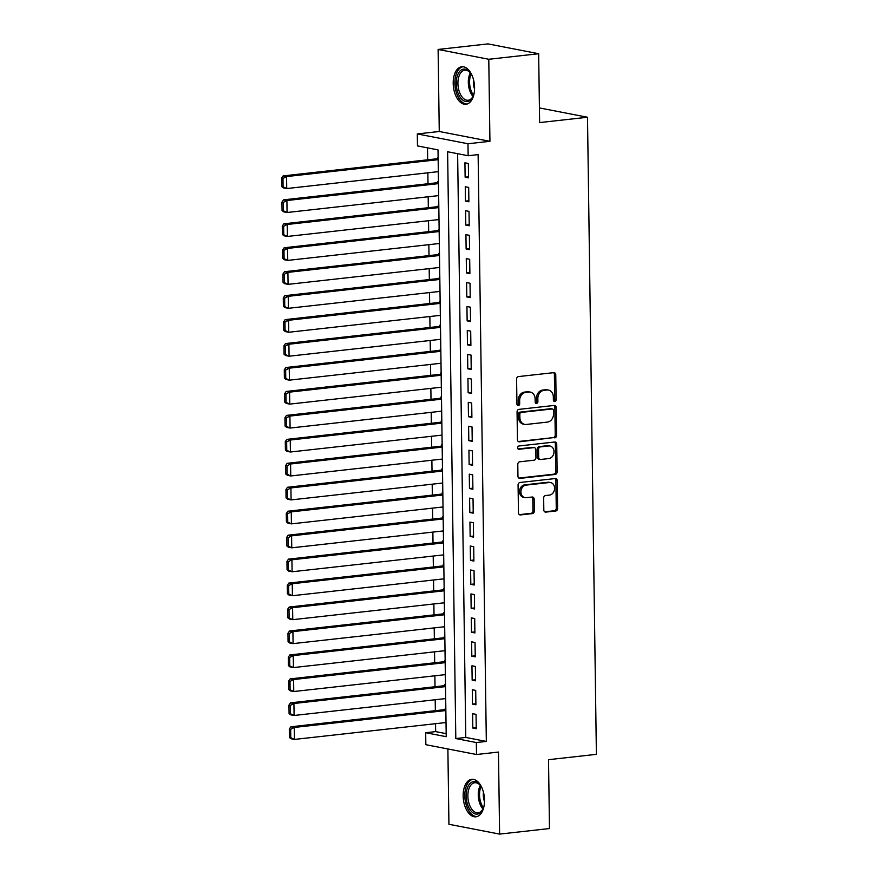 <?xml version="1.0" encoding="UTF-8"?>
<svg xmlns="http://www.w3.org/2000/svg" width="878" height="878" viewBox="0 0 878 878"><rect width="100%" height="100%" fill="white"/><g stroke="black" fill="none" stroke-linecap="round" stroke-linejoin="round"><path stroke-width="1.32" d="M554.764 401.553A1.668 1.361 101 0 0 556.114 399.764L555.763 374.785A2.371 1.943 101 0 0 553.777 372.645L518.525 376.574A2.371 1.943 101 0 0 516.593 379.142L516.944 404.121A1.668 1.361 101 0 0 519.688 403.814L519.644 400.587A7.606 6.212 101 0 1 525.801 392.367L528.743 392.038A7.606 6.212 101 0 1 530.29 392.093A7.606 6.212 101 0 1 535.108 398.864L535.163 402.091A1.668 1.361 101 0 0 537.896 401.784L537.852 398.557A7.606 6.212 101 0 1 544.02 390.337L546.95 390.008A7.606 6.212 101 0 1 548.509 390.073A7.606 6.212 101 0 1 553.327 396.834L553.37 400.061A1.668 1.361 101 0 0 554.764 401.553M553.788 401.18A1.668 1.361 101 0 0 554.742 399.49L554.391 374.511A2.371 1.943 101 0 0 553.524 372.678M517.361 405.241A1.668 1.361 101 0 0 518.316 403.551L518.272 400.324L519.644 400.587M535.569 403.211A1.668 1.361 101 0 0 536.535 401.52L536.48 398.294L537.852 398.557M484.513 800.121A18.877 10.547 -96.4 0 0 471.749 779.291A18.877 10.547 -96.4 0 0 463.156 795.984A18.877 10.547 -96.4 0 0 475.931 816.814A18.877 10.547 -96.4 0 0 484.513 800.121M474.57 87.57A18.877 10.547 -96.4 0 0 461.795 66.739A18.877 10.547 -96.4 0 0 453.202 83.432A18.877 10.547 -96.4 0 0 465.977 104.262A18.877 10.547 -96.4 0 0 474.57 87.57M543.822 509.975A2.371 1.943 101 0 0 545.82 512.104L555.708 511.007A2.371 1.943 101 0 0 557.629 508.439L557.245 480.694A2.371 1.943 101 0 0 555.247 478.554L520.006 482.483A2.371 1.943 101 0 0 518.075 485.051L518.47 512.796A2.371 1.943 101 0 0 520.456 514.925L532.397 513.597A2.371 1.943 101 0 0 534.329 511.029L534.164 499.154A2.371 1.943 101 0 0 532.167 497.025L526.251 497.683A6.355 5.191 101 0 1 524.945 497.639A6.355 5.191 101 0 1 520.95 491.197A6.355 5.191 101 0 1 526.076 485.106L549.277 482.527A6.355 5.191 101 0 1 550.572 482.571A6.355 5.191 101 0 1 554.567 489.013A6.355 5.191 101 0 1 549.452 495.104L545.578 495.532A2.371 1.943 101 0 0 543.658 498.1L543.822 509.975M476.348 742.536L476.513 754.509L425.841 744.698L425.676 732.724L446.222 736.697L438.023 149.897L417.478 145.913L417.313 133.939L467.985 143.751L468.15 155.735L447.615 151.751L455.803 738.552L476.348 742.536L486.324 741.427L478.126 154.616L468.15 155.735M538.664 53.723L488.783 59.276L438.111 49.453L487.992 43.9L538.664 53.723L539.619 122.58L587.503 117.246L596.392 754.345L548.52 759.679L549.474 828.547L499.604 834.1L498.463 752.062L476.513 754.509M438.111 49.453L439.263 131.491L489.935 141.314L488.783 59.276M489.935 141.314L467.985 143.751M554.687 437.892A2.371 1.943 101 0 0 556.608 435.323L556.224 407.579A2.371 1.943 101 0 0 554.227 405.438L518.986 409.367A2.371 1.943 101 0 0 517.054 411.936L517.449 439.68A2.371 1.943 101 0 0 519.436 441.821L553.316 437.617A2.371 1.943 101 0 0 555.236 435.049L554.852 407.315A2.371 1.943 101 0 0 553.974 405.471M556.729 444.136L557.113 471.881A2.371 1.943 101 0 1 555.192 474.449L519.941 478.378A2.371 1.943 101 0 1 517.954 476.238L517.79 464.363A2.371 1.943 101 0 1 519.71 461.795L534.011 460.204A2.371 1.943 101 0 0 535.931 457.636L535.821 449.755A2.371 1.943 101 0 0 533.835 447.626L518.953 449.284A1.668 1.361 101 0 1 518.909 445.991L554.742 441.996A2.371 1.943 101 0 1 556.729 444.136L555.357 443.873L555.752 471.607L557.113 471.881M447.879 748.967L448.932 824.277L499.604 834.1M445.431 722.594L446.024 722.682M445.826 708.502L445.234 708.381L445.245 709.578M445.091 698.647L445.684 698.734M445.486 684.544L444.894 684.434L444.916 685.63M444.762 674.699L445.355 674.787M445.157 660.596L444.564 660.475L444.575 661.672M444.422 650.741L445.025 650.828M444.817 636.649L444.224 636.528L444.246 637.724M444.092 626.793L444.685 626.881M444.487 612.69L443.895 612.581L443.906 613.777M443.752 602.846L444.356 602.934M444.158 588.743L443.555 588.622L443.577 589.818M443.423 578.887L444.016 578.975M443.818 564.784L443.225 564.675L443.236 565.871M443.083 554.94L443.686 555.028M443.489 540.837L442.885 540.727L442.907 541.924M442.753 530.992L443.346 531.08M443.149 516.89L442.556 516.769L442.567 517.965M442.413 507.034L443.017 507.122M442.819 492.931L442.216 492.821L442.238 494.018M442.084 483.087L442.677 483.174M442.479 468.984L441.886 468.874L441.897 470.07M441.744 459.139L442.347 459.227M442.15 445.036L441.546 444.916L441.568 446.112M441.414 435.181L442.007 435.269M441.81 421.078L441.217 420.968L441.228 422.164M441.085 411.233L441.678 411.321M441.48 397.13L440.877 397.021L440.899 398.217M440.745 387.286L441.338 387.374M441.14 373.183L440.547 373.062L440.558 374.258M440.416 363.327L441.008 363.415M440.811 349.224L440.207 349.115L440.229 350.311M440.076 339.38L440.668 339.468M440.471 325.277L439.878 325.156L439.9 326.364M439.746 315.421L440.339 315.509M440.141 301.33L439.549 301.209L439.56 302.405M439.406 291.474L439.999 291.562M439.801 277.371L439.209 277.261L439.23 278.458M439.077 267.527L439.669 267.614M439.472 253.424L438.879 253.303L438.89 254.51M438.737 243.568L439.34 243.656M439.132 229.476L438.539 229.356L438.561 230.552M438.407 219.621L439 219.709M438.802 205.518L438.21 205.408L438.221 206.604M438.067 195.673L438.671 195.761M438.473 181.57L437.87 181.45L437.892 182.646M468.556 177.839L468.347 163.473L464.923 162.814L465.131 177.18L468.556 177.839M468.885 201.797L468.687 187.42L465.263 186.762L465.461 201.128L468.885 201.797M469.225 225.745L469.017 211.378L465.592 210.709L465.801 225.086L469.225 225.745M469.554 249.692L469.357 235.326L465.933 234.667L466.13 249.034L469.554 249.692M469.895 273.651L469.686 259.273L466.262 258.615L466.47 272.981L469.895 273.651M470.224 297.598L470.026 283.232L466.602 282.562L466.8 296.94L470.224 297.598M470.553 321.557L470.356 307.179L466.931 306.521L467.14 320.887L470.553 321.557M470.893 345.504L470.696 331.127L467.272 330.468L467.469 344.834L470.893 345.504M471.223 369.451L471.025 355.085L467.601 354.416L467.798 368.793L471.223 369.451M471.563 393.41L471.365 379.033L467.941 378.374L468.139 392.74L471.563 393.41M471.892 417.357L471.695 402.991L468.27 402.322L468.468 416.688L471.892 417.357M472.232 441.305L472.035 426.938L468.611 426.269L468.808 440.646L472.232 441.305M472.562 465.263L472.364 450.886L468.94 450.227L469.137 464.594L472.562 465.263M472.902 489.211L472.693 474.844L469.28 474.175L469.478 488.552L472.902 489.211M473.231 513.158L473.033 498.792L469.609 498.122L469.807 512.5L473.231 513.158M473.571 537.116L473.363 522.739L469.939 522.081L470.147 536.447L473.571 537.116M473.9 561.064L473.703 546.698L470.279 546.028L470.476 560.405L473.9 561.064M474.241 585.011L474.032 570.645L470.608 569.987L470.817 584.353L474.241 585.011M474.57 608.97L474.372 594.593L470.948 593.934L471.146 608.3L474.57 608.97M474.91 632.917L474.702 618.551L471.277 617.882L471.486 632.259L474.91 632.917M475.239 656.865L475.042 642.498L471.618 641.84L471.815 656.206L475.239 656.865M475.58 680.823L475.371 666.446L471.947 665.787L472.155 680.154L475.58 680.823M475.909 704.771L475.711 690.404L472.287 689.735L472.485 704.112L475.909 704.771M457.625 153.694L465.779 737.443L486.324 741.427M472.616 713.693L472.825 728.06L476.249 728.718L476.041 714.352L472.616 713.693M427.498 147.855L427.663 159.807M427.849 172.823L428.003 183.754M428.179 196.771L428.332 207.702M428.519 220.718L428.673 231.66M428.848 244.677L429.002 255.608M429.188 268.624L429.342 279.555M429.518 292.583L429.671 303.514M429.858 316.53L430.011 327.461M430.187 340.477L430.341 351.409M430.527 364.436L430.681 375.367M430.857 388.383L431.01 399.314M431.197 412.331L431.35 423.262M431.526 436.289L431.68 447.22M431.866 460.237L432.02 471.168M432.195 484.184L432.349 495.115M432.536 508.142L432.678 519.074M432.865 532.09L433.019 543.021M433.205 556.037L433.348 566.968M433.534 579.996L433.688 590.927M433.864 603.943L434.017 614.874M434.204 627.891L434.358 638.833M434.533 651.849L434.687 662.78M434.873 675.797L435.027 686.728M435.203 699.744L435.356 710.686M435.543 723.702L435.653 731.604L446.178 733.646M438.133 157.623L437.54 157.502L437.551 158.698M437.738 171.715L438.331 171.989M438.067 195.827L438.671 195.937M438.407 219.774L439 219.895M438.737 243.722L439.34 243.843M439.077 267.68L439.669 267.79M439.406 291.628L440.01 291.748M439.746 315.586L440.339 315.696M440.076 339.534L440.679 339.643M440.416 363.481L441.008 363.602M440.745 387.439L441.349 387.549M441.085 411.387L441.678 411.497M441.414 435.334L442.018 435.455M441.755 459.293L442.347 459.403M442.084 483.24L442.677 483.35M442.424 507.188L443.017 507.308M442.753 531.146L443.346 531.256M443.094 555.094L443.686 555.214M443.423 579.041L444.016 579.162M443.763 602.999L444.356 603.109M444.092 626.947L444.685 627.068M444.422 650.894L445.025 651.015M444.762 674.853L445.355 674.962M445.091 698.8L445.695 698.921M445.431 722.748L446.024 722.868M587.503 117.246L539.421 107.928M435.653 731.604L425.676 732.724M439.263 131.491L417.313 133.939M465.779 737.443L455.803 738.552M437.738 171.868L438.331 171.803M465.131 177.18L468.534 176.796M465.461 201.128L468.874 200.755M465.801 225.086L469.203 224.702M466.13 249.034L469.543 248.65M466.47 272.981L469.873 272.608M466.8 296.94L470.213 296.555M467.14 320.887L470.542 320.503M467.469 344.834L470.882 344.461M467.798 368.793L471.212 368.409M468.139 392.74L471.552 392.367M468.468 416.688L471.881 416.315M468.808 440.646L472.221 440.262M469.137 464.594L472.551 464.221M469.478 488.552L472.88 488.168M469.807 512.5L473.22 512.115M470.147 536.447L473.549 536.074M470.476 560.405L473.89 560.021M470.817 584.353L474.219 583.969M471.146 608.3L474.559 607.927M471.486 632.259L474.888 631.875M471.815 656.206L475.228 655.822M472.155 680.154L475.558 679.781M472.485 704.112L475.898 703.728M472.825 728.06L476.227 727.675M548.509 390.073L547.137 389.799A7.606 6.212 101 0 0 545.578 389.744L546.95 390.008M536.48 398.294A7.606 6.212 101 0 1 542.648 390.073L545.578 389.744M530.29 392.093L528.918 391.829A7.606 6.212 101 0 0 527.371 391.775L528.743 392.038M518.272 400.324A7.606 6.212 101 0 1 524.44 392.104L527.371 391.775M518.316 441.524L553.316 437.617M553.513 410.465A1.668 1.361 101 0 0 552.119 408.972L521.181 412.419A1.668 1.361 101 0 0 519.831 414.218L519.886 417.632A7.606 6.212 101 0 0 524.704 424.392A7.606 6.212 101 0 0 526.251 424.458L547.4 422.099A7.606 6.212 101 0 0 553.557 413.878L553.513 410.465M551.406 408.841A1.668 1.361 101 0 0 550.747 408.709L552.119 408.972M524.704 424.392L523.332 424.129A7.606 6.212 101 0 1 518.514 417.368L518.47 413.955A1.668 1.361 101 0 1 519.809 412.155L550.747 408.709M518.821 478.082L553.82 474.175A2.371 1.943 101 0 0 555.752 471.607M534.318 447.648L532.946 447.385A2.371 1.943 101 0 0 532.463 447.363L518.031 448.965M548.838 458.557A6.355 5.191 101 0 0 553.963 452.466A6.355 5.191 101 0 0 549.968 446.024A6.355 5.191 101 0 0 548.662 445.98L540.486 446.891A2.371 1.943 101 0 0 538.565 449.459L538.675 457.328A2.371 1.943 101 0 0 540.661 459.468L548.838 458.557M549.968 446.024L548.596 445.761A6.355 5.191 101 0 0 547.301 445.706L548.662 445.98M540.179 459.446L538.818 459.183A2.371 1.943 101 0 1 537.303 457.065L537.193 449.185A2.371 1.943 101 0 1 539.125 446.617L547.301 445.706M555.357 443.873A2.371 1.943 101 0 0 554.49 442.029M550.572 482.571L549.2 482.307A6.355 5.191 101 0 0 547.905 482.252L549.277 482.527M524.945 497.639L523.584 497.365A6.355 5.191 101 0 1 519.578 490.923A6.355 5.191 101 0 1 524.704 484.843L547.905 482.252M519.337 514.64L531.036 513.334A2.371 1.943 101 0 0 532.957 510.766L532.792 498.891A2.371 1.943 101 0 0 531.914 497.058M544.689 511.808L554.336 510.733A2.371 1.943 101 0 0 556.257 508.164L555.873 480.431A2.371 1.943 101 0 0 554.995 478.587M438.144 158.633L283.144 175.907L286.568 176.566L438.166 159.675M438.331 171.649L286.733 188.55L283.309 187.881L281.717 186.575L283.089 186.838L282.968 178.453L281.608 178.19L281.717 186.575M282.968 178.453L286.568 176.566L286.733 188.55L283.089 186.838M281.608 178.19L283.144 175.907M474.23 92.607A16.331 9.12 83.6 0 1 472.924 96.646A16.331 9.12 83.6 0 1 462.706 100.037A16.331 9.12 83.6 0 1 456.242 83.531A16.331 9.12 83.6 0 1 460.829 70.295A16.331 9.12 83.6 0 1 470.246 72.644A16.331 9.12 83.6 0 1 472.408 76.298M470.575 73.072A15.124 8.451 -96.4 0 0 464.802 70.185A15.124 8.451 -96.4 0 0 457.921 83.553A15.124 8.451 -96.4 0 0 468.15 100.246A15.124 8.451 -96.4 0 0 473.143 96.152M474.559 89.062A11.908 6.651 83.6 0 1 473.363 82.389A11.908 6.651 83.6 0 1 473.505 79.678M463.046 66.739A18.756 10.481 -96.4 0 0 454.87 83.267A18.756 10.481 -96.4 0 0 467.195 103.999M484.184 805.159A16.331 9.12 83.6 0 1 482.878 809.198A16.331 9.12 83.6 0 1 480.244 812.776A16.331 9.12 83.6 0 1 467.535 804.413A16.331 9.12 83.6 0 1 470.608 782.978A16.331 9.12 83.6 0 1 480.2 785.195A16.331 9.12 83.6 0 1 482.362 788.85M480.529 785.623A15.124 8.451 -96.4 0 0 474.757 782.737A15.124 8.451 -96.4 0 0 471.969 783.977A15.124 8.451 -96.4 0 0 468.457 801.307A15.124 8.451 -96.4 0 0 478.104 812.798A15.124 8.451 -96.4 0 0 480.892 811.557A15.124 8.451 -96.4 0 0 483.098 808.704M473.001 779.291A18.756 10.481 -96.4 0 0 469.895 780.772A18.756 10.481 -96.4 0 0 465.472 801.965A18.756 10.481 -96.4 0 0 477.149 816.54M484.502 801.614A11.908 6.651 83.6 0 1 483.46 792.23M438.484 182.58L283.484 199.855L286.908 200.524L438.495 183.634M438.66 195.607L287.073 212.498L283.649 211.839L282.058 210.522L283.429 210.786L283.309 202.412L281.937 202.138L282.058 210.522M283.309 202.412L286.908 200.524L287.073 212.498L283.429 210.786M281.937 202.138L283.484 199.855M438.813 206.539L283.813 223.813L287.238 224.472L438.835 207.581M439 219.555L287.402 236.445L283.978 235.787L282.387 234.481L283.759 234.744L283.638 226.359L282.277 226.096L282.387 234.481M283.638 226.359L287.238 224.472L287.402 236.445L283.759 234.744M282.277 226.096L283.813 223.813M439.154 230.486L284.143 247.761L287.567 248.419L439.165 231.529M439.329 243.502L287.743 260.404L284.318 259.734L282.727 258.428L284.099 258.692L283.978 250.307L282.606 250.043L282.727 258.428M283.978 250.307L287.567 248.419L287.743 260.404L284.099 258.692M282.606 250.043L284.143 247.761M439.483 254.444L284.483 271.708L287.907 272.378L439.505 255.487M439.669 267.461L288.072 284.351L284.648 283.693L283.056 282.376L284.428 282.65L284.307 274.265L282.946 274.002L283.056 282.376M284.307 274.265L287.907 272.378L288.072 284.351L284.428 282.65M282.946 274.002L284.483 271.708M439.823 278.392L284.812 295.666L288.236 296.325L439.834 279.434M439.999 291.408L288.412 308.299L284.988 307.64L283.396 306.334L284.757 306.598L284.648 298.213L283.276 297.949L283.396 306.334M284.648 298.213L288.236 296.325L288.412 308.299L284.757 306.598M283.276 297.949L284.812 295.666M440.152 302.339L285.152 319.614L288.577 320.283L440.163 303.382M440.339 315.356L288.741 332.257L285.317 331.588L283.726 330.282L285.098 330.545L284.977 322.16L283.605 321.897L283.726 330.282M284.977 322.16L288.577 320.283L288.741 332.257L285.098 330.545M283.605 321.897L285.152 319.614M440.493 326.298L285.482 343.561L288.906 344.231L440.504 327.34M440.668 339.314L289.081 356.205L285.657 355.546L284.066 354.229L285.427 354.503L285.317 346.119L283.945 345.855L284.066 354.229M285.317 346.119L288.906 344.231L289.081 356.205L285.427 354.503M283.945 345.855L285.482 343.561M440.822 350.245L285.822 367.52L289.246 368.178L440.833 351.288M441.008 363.262L289.411 380.152L285.987 379.494L284.395 378.188L285.767 378.451L285.646 370.066L284.274 369.803L284.395 378.188M285.646 370.066L289.246 368.178L289.411 380.152L285.767 378.451M284.274 369.803L285.822 367.52M441.162 374.193L286.151 391.467L289.575 392.137L441.173 375.235M441.338 387.209L289.751 404.11L286.327 403.441L284.735 402.135L286.096 402.398L285.987 394.013L284.615 393.75L284.735 402.135M285.987 394.013L289.575 392.137L289.751 404.11L286.096 402.398M284.615 393.75L286.151 391.467M441.491 398.151L286.491 415.415L289.916 416.084L441.502 399.194M441.678 411.167L290.08 428.058L286.656 427.399L285.065 426.082L286.437 426.357L286.316 417.972L284.944 417.709L285.065 426.082M286.316 417.972L289.916 416.084L290.08 428.058L286.437 426.357M284.944 417.709L286.491 415.415M441.832 422.099L286.821 439.373L290.245 440.032L441.843 423.141M442.007 435.115L290.409 452.005L286.996 451.347L285.405 450.041L286.766 450.304L286.656 441.919L285.284 441.656L285.405 450.041M286.656 441.919L290.245 440.032L290.409 452.005L286.766 450.304M285.284 441.656L286.821 439.373M442.161 446.046L287.161 463.321L290.585 463.99L442.172 447.089M442.347 459.073L290.75 475.964L287.325 475.294L285.734 473.988L287.106 474.252L286.985 465.878L285.613 465.603L285.734 473.988M286.985 465.878L290.585 463.99L290.75 475.964L287.106 474.252M285.613 465.603L287.161 463.321M442.49 470.004L287.49 487.279L290.914 487.938L442.512 471.047M442.677 483.021L291.079 499.911L287.655 499.253L286.063 497.947L287.435 498.21L287.325 489.825L285.954 489.562L286.063 497.947M287.325 489.825L290.914 487.938L291.079 499.911L287.435 498.21M285.954 489.562L287.49 487.279M442.83 493.952L287.83 511.226L291.255 511.885L442.841 494.994M443.017 506.968L291.419 523.87L287.995 523.2L286.404 521.894L287.775 522.158L287.655 513.773L286.283 513.509L286.404 521.894M287.655 513.773L291.255 511.885L291.419 523.87L287.775 522.158M286.283 513.509L287.83 511.226M443.16 517.899L288.16 535.174L291.584 535.843L443.181 518.942M443.346 530.927L291.748 547.817L288.324 547.148L286.733 545.842L288.105 546.105L287.995 537.731L286.623 537.457L286.733 545.842M287.995 537.731L291.584 535.843L291.748 547.817L288.105 546.105M286.623 537.457L288.16 535.174M443.5 541.858L288.5 559.132L291.924 559.791L443.511 542.9M443.675 554.874L292.089 571.765L288.664 571.106L287.073 569.8L288.445 570.063L288.324 561.679L286.952 561.415L287.073 569.8M288.324 561.679L291.924 559.791L292.089 571.765L288.445 570.063M286.952 561.415L288.5 559.132M443.829 565.805L288.829 583.08L292.253 583.738L443.851 566.848M444.016 578.821L292.418 595.723L288.994 595.054L287.402 593.747L288.774 594.011L288.653 585.626L287.293 585.363L287.402 593.747M288.653 585.626L292.253 583.738L292.418 595.723L288.774 594.011M287.293 585.363L288.829 583.08M444.169 589.753L289.169 607.027L292.594 607.697L444.18 590.795M444.345 602.78L292.758 619.67L289.334 619.001L287.743 617.695L289.114 617.958L288.994 609.584L287.622 609.31L287.743 617.695M288.994 609.584L292.594 607.697L292.758 619.67L289.114 617.958M287.622 609.31L289.169 607.027M444.498 613.711L289.499 630.986L292.923 631.644L444.52 614.754M444.685 626.727L293.087 643.618L289.663 642.959L288.072 641.653L289.444 641.917L289.323 633.532L287.962 633.268L288.072 641.653M289.323 633.532L292.923 631.644L293.087 643.618L289.444 641.917M287.962 633.268L289.499 630.986M444.839 637.658L289.839 654.933L293.252 655.592L444.85 638.701M445.014 650.675L293.428 667.576L290.003 666.907L288.412 665.601L289.784 665.864L289.663 657.479L288.291 657.216L288.412 665.601M289.663 657.479L293.252 655.592L293.428 667.576L289.784 665.864M288.291 657.216L289.839 654.933M445.168 661.606L290.168 678.881L293.592 679.55L445.19 662.66M445.355 674.633L293.757 691.524L290.333 690.865L288.741 689.548L290.113 689.812L289.992 681.438L288.632 681.163L288.741 689.548M289.992 681.438L293.592 679.55L293.757 691.524L290.113 689.812M288.632 681.163L290.168 678.881M445.508 685.564L290.497 702.839L293.921 703.497L445.519 686.607M445.684 698.581L294.097 715.471L290.673 714.813L289.081 713.507L290.453 713.77L290.333 705.385L288.961 705.122L289.081 713.507M290.333 705.385L293.921 703.497L294.097 715.471L290.453 713.77M288.961 705.122L290.497 702.839M445.837 709.512L290.837 726.786L294.262 727.445L445.859 710.554M446.024 722.528L294.426 739.43L291.002 738.76L289.411 737.454L290.783 737.718L290.662 729.333L289.301 729.069L289.411 737.454M290.662 729.333L294.262 727.445L294.426 739.43L290.783 737.718M289.301 729.069L290.837 726.786M554.742 399.49L556.114 399.764M518.316 403.551L519.688 403.814M536.535 401.52L537.896 401.784M542.648 390.073L544.02 390.337M524.44 392.104L525.801 392.367M554.391 374.511L555.763 374.785M518.492 441.634L519.436 441.821M554.852 407.315L556.224 407.579M555.236 435.049L556.608 435.323M519.809 412.155L521.181 412.419M518.47 413.955L519.831 414.218M518.514 417.368L519.886 417.632M553.82 474.175L555.192 474.449M519.008 478.192L519.941 478.378M532.463 447.363L533.835 447.626M518.294 449.163L518.953 449.284M539.125 446.617L540.486 446.891M537.193 449.185L538.565 449.459M537.303 457.065L538.675 457.328M524.704 484.843L526.076 485.106M532.792 498.891L534.164 499.154M532.957 510.766L534.329 511.029M531.036 513.334L532.397 513.597M519.513 514.749L520.456 514.925M555.873 480.431L557.245 480.694M556.257 508.164L557.629 508.439M554.336 510.733L555.708 511.007M544.876 511.918L545.82 512.104M472.99 96.437A15.124 8.451 83.6 0 1 468.314 82.4A15.124 8.451 83.6 0 1 470.356 72.83M471.146 73.917A14.63 8.176 -96.4 0 0 469.576 82.345A14.63 8.176 -96.4 0 0 473.516 95.208M482.944 808.989A15.124 8.451 83.6 0 1 480.31 785.382M481.089 786.468A14.63 8.176 -96.4 0 0 483.46 807.76M551.088 408.72L552.46 408.983"/></g></svg>
